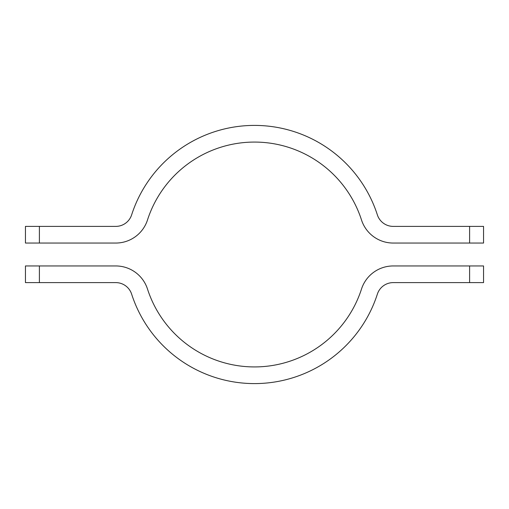<?xml version="1.0" encoding="UTF-8"?>
<svg xmlns="http://www.w3.org/2000/svg" width="509" height="509" viewBox="0 0 509 509"><rect width="100%" height="100%" fill="white"/><g stroke="black" fill="none" stroke-linecap="round" stroke-linejoin="round"><path stroke-width="0.76" d="M25.45 265.952L39.397 265.952L39.397 282.61L25.45 282.61L25.45 265.952M39.397 282.61L115.785 282.61A16.657 16.657 0 0 1 131.64 294.151A129.101 129.101 0 0 0 377.36 294.151A16.657 16.657 0 0 1 393.215 282.61L469.603 282.61L469.603 265.952L483.55 265.952L483.55 282.61L469.603 282.61M469.603 265.952L393.215 265.952A33.314 33.314 0 0 0 361.505 289.036A112.444 112.444 0 0 1 147.495 289.036A33.314 33.314 0 0 0 115.785 265.952L39.397 265.952M483.55 243.047L469.603 243.047L469.603 226.39L483.55 226.39L483.55 243.047M469.603 226.39L393.215 226.39A16.657 16.657 0 0 1 377.36 214.849A129.101 129.101 0 0 0 131.64 214.849A16.657 16.657 0 0 1 115.785 226.39L39.397 226.39L39.397 243.047L25.45 243.047L25.45 226.39L39.397 226.39M39.397 243.047L115.785 243.047A33.314 33.314 0 0 0 147.495 219.964A112.444 112.444 0 0 1 361.505 219.964A33.314 33.314 0 0 0 393.215 243.047L469.603 243.047"/></g></svg>

